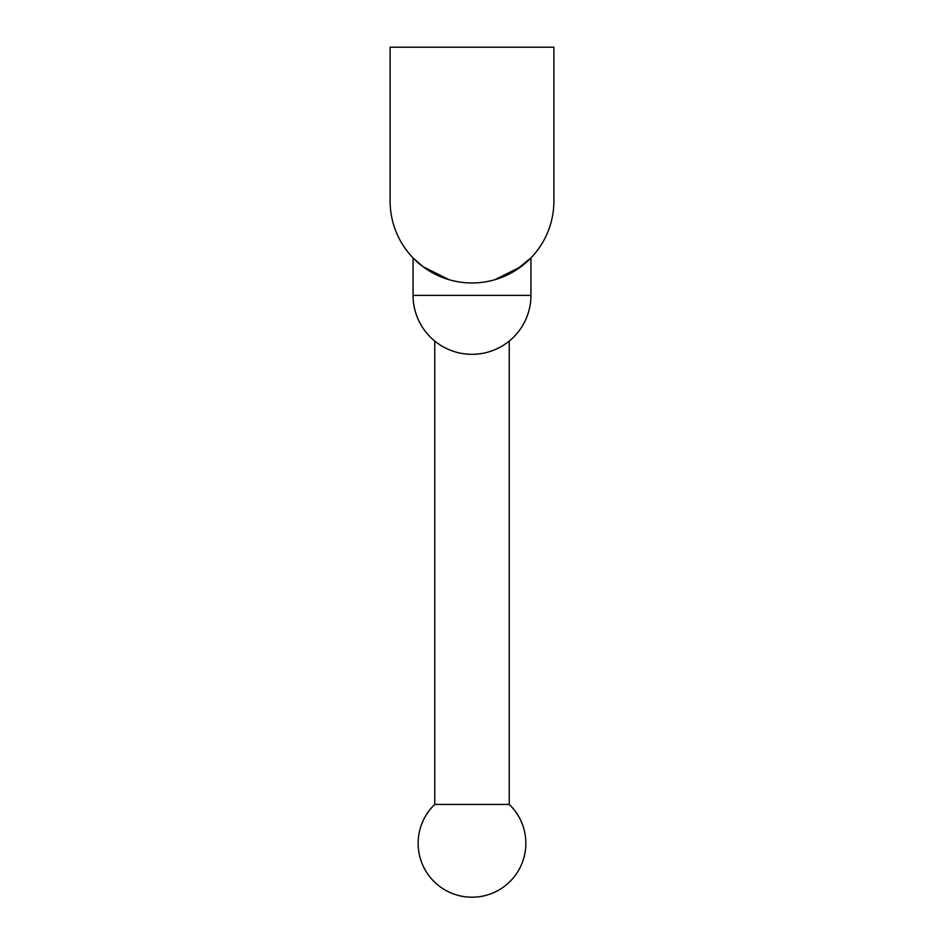 <?xml version="1.0" encoding="UTF-8"?>
<svg xmlns="http://www.w3.org/2000/svg" width="944" height="944" viewBox="0 0 944 944"><rect width="100%" height="100%" fill="white"/><g stroke="black" fill="none" stroke-linecap="round" stroke-linejoin="round"><path stroke-width="1.42" d="M417.72 262.397L413.059 257.924L423.136 266.774L449.014 279.672M494.986 279.672L520.864 266.774L530.941 257.924L515.672 270.35M553.892 47.2L390.108 47.2L390.108 201.072A81.892 81.892 0 0 0 472 282.964A81.892 81.892 0 0 0 553.892 201.072L553.892 47.2M509.229 804.43A53.855 53.855 0 0 1 493.157 892.871A53.855 53.855 0 0 1 434.771 804.43L509.229 804.43L509.229 341.067M413.059 295.378L530.941 295.378A58.941 58.941 0 0 1 472 354.319A58.941 58.941 0 0 1 413.059 295.378L413.059 257.924M530.941 257.924L530.941 295.378M434.771 804.43L434.771 341.067"/></g></svg>
